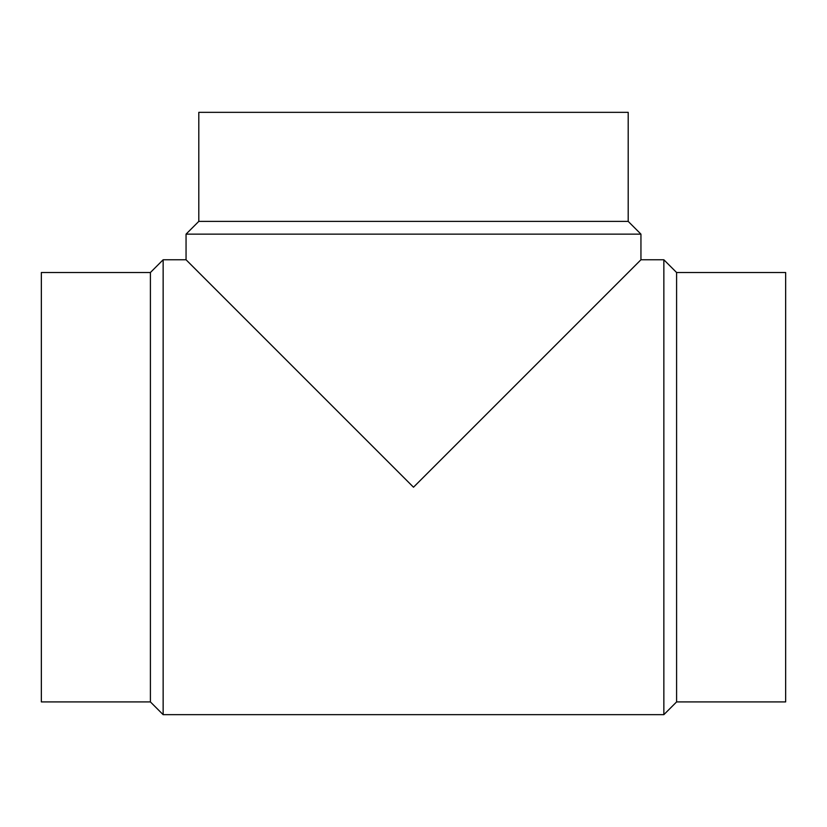 <?xml version="1.0" encoding="UTF-8"?>
<svg xmlns="http://www.w3.org/2000/svg" width="827" height="827" viewBox="0 0 827 827"><rect width="100%" height="100%" fill="white"/><g stroke="black" fill="none" stroke-linecap="round" stroke-linejoin="round"><path stroke-width="1.24" d="M150.4 272.517L41.35 272.517L41.35 701.916L150.4 701.916L163.146 714.662L663.854 714.662L676.6 701.916L785.65 701.916L785.65 272.517L676.6 272.517L663.854 259.771L640.946 259.771L640.946 234.134L628.2 221.388L628.2 112.338L198.8 112.338L198.8 221.388L186.054 234.134L186.054 259.771L163.146 259.771L150.4 272.517L150.4 701.916M186.054 234.134L640.946 234.134M640.946 259.771L413.5 487.217L186.054 259.771M198.8 221.388L628.2 221.388M676.6 701.916L676.6 272.517M663.854 714.662L663.854 259.771M163.146 714.662L163.146 259.771"/></g></svg>
